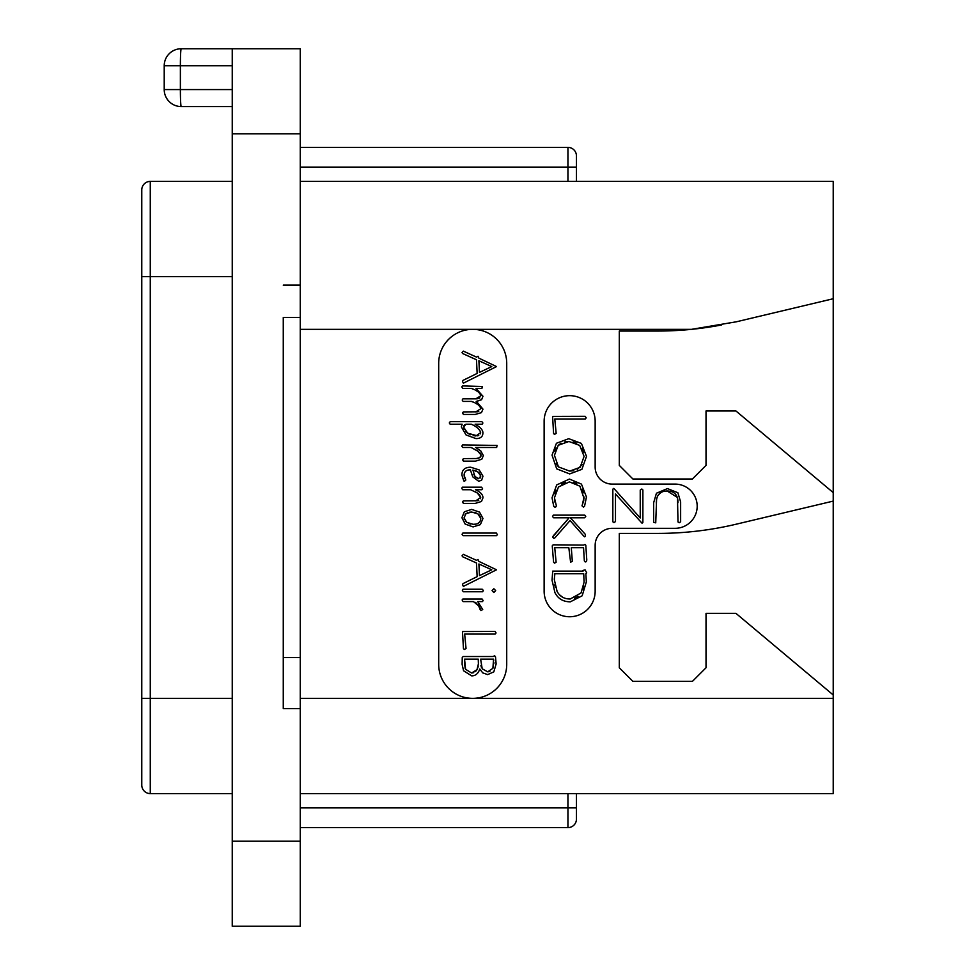 <?xml version="1.0" encoding="UTF-8"?>
<svg xmlns="http://www.w3.org/2000/svg" width="975" height="975" viewBox="0 0 975 975"><rect width="100%" height="100%" fill="white"/><g stroke="black" fill="none" stroke-linecap="round" stroke-linejoin="round"><path stroke-width="1.46" d="M232.245 48.75L300.263 48.75L300.263 133.782L232.245 133.782L232.245 48.75L181.228 48.75A17.002 17.002 0 0 0 164.214 65.752L232.245 65.752M232.245 133.782L232.245 926.25L300.263 926.25L300.263 841.218L232.245 841.218M181.228 106.567L232.245 106.567L181.228 106.567A17.002 0.853 -90 0 1 180.375 89.566L164.214 89.566A17.002 17.002 0 0 0 181.228 106.567A17.002 17.002 0 0 1 164.214 89.566L164.214 65.752M300.263 708.581L300.263 317.448L283.262 317.448L283.262 708.581L300.263 708.581L300.263 841.218M283.262 708.581L283.262 657.552L300.263 657.552M300.263 133.782L300.263 285.127L283.262 285.127M300.263 317.448L300.263 285.127M576.444 793.601L576.444 819.11A8.507 8.507 0 0 1 567.938 827.617L300.263 827.617M300.263 181.399L833.223 181.399L833.223 793.601L300.263 793.601M438.689 363.358A34.015 34.015 0 0 1 472.704 329.343A34.015 34.015 0 0 1 506.72 363.358L506.72 664.365A34.015 34.015 0 0 1 472.704 698.368A34.015 34.015 0 0 1 438.689 664.365L438.689 363.358M721.549 324.967A340.117 340.117 0 0 1 691.531 329.343L736.308 321.799L833.223 298.74M300.263 329.343L691.531 329.343A340.117 340.117 0 0 1 657.552 331.049L619.296 331.049L619.296 465.392L632.897 478.993L692.421 478.993L706.022 465.392L706.022 410.975L735.942 410.975L833.223 492.607M833.223 694.968L735.942 613.348L706.022 613.348L706.022 667.765L692.421 681.367L632.897 681.367L619.296 667.765L619.296 533.41L657.552 533.41A340.117 340.117 0 0 0 736.308 524.172L833.223 501.101M612.154 528.316A17.002 17.002 0 0 0 595.152 545.317L595.152 591.24A25.508 25.508 0 0 1 569.644 616.748A25.508 25.508 0 0 1 544.135 591.24L544.135 421.176A25.508 25.508 0 0 1 569.644 395.667A25.508 25.508 0 0 1 595.152 421.176L595.152 467.098A17.002 17.002 0 0 0 612.154 484.1L675.078 484.1A22.108 22.108 0 0 1 697.186 506.208A22.108 22.108 0 0 1 675.078 528.316L612.154 528.316M477.323 411.816L463.344 411.901L462.552 412.888L463.393 414.448L475.191 414.448L481.431 412.657L482.978 409.147L476.495 401.468L481.613 399.689L482.978 396.252L476.032 388.464L481.894 388.464L482.308 386.502L462.552 385.917L461.809 386.831L462.698 388.464L471.461 388.464L473.362 389.257M475.386 390.207L477.067 391.146M478.506 392.157L479.7 393.266M480.529 394.497L480.821 395.801L475.751 398.848L462.93 398.848L462.211 400.03L463.101 401.42L471.461 401.42L473.692 402.358M479.858 397.873L478.798 398.434M477.299 398.763L475.751 398.848M475.386 403.163L477.031 404.077M478.506 405.088L479.7 406.185M480.517 407.416L480.821 408.708L475.751 411.901M478.749 411.487L478.079 411.682M477.384 458.518L463.393 458.603L462.65 459.883L463.442 461.151L475.459 461.151L481.796 459.249L483.368 455.605L480.809 450.95L475.654 447.476L496.653 447.476L497.067 445.417L462.601 444.929L461.809 446.16L462.698 447.476L471.059 447.476L478.664 451.644M479.615 452.485L480.37 453.338M480.894 454.228L480.955 456.129M480.492 456.97L478.652 458.213M468.938 469.962L470.389 469.877L472.741 476.836L478.749 481.321L481.674 480.114L482.978 476.202L479.212 469.95L470.718 467.232C464.831 467.232 461.894 469.877 461.906 475.166L463.82 480.943L464.478 481.321L465.843 479.98L464.734 477.969M464.246 476.617L464.356 473.265M466.538 470.633L468.305 470.06M475.361 491.766L478.091 493.533M478.554 493.898L479.663 494.983M480.443 496.165L480.517 498.676M478.725 500.394L477.616 500.711M477.336 500.76L463.344 500.87L462.552 501.893L463.393 503.417L475.191 503.417L481.431 501.503L482.978 497.859C482.978 494.691 480.468 491.985 475.459 489.73L481.808 489.73L482.601 488.804L481.613 487.183L462.308 487.183L461.809 488.414L462.65 489.73L470.62 489.73L477.202 492.899L480.724 497.408L475.751 500.87M475.227 602.343L476.787 603.379M479.992 608.022L480.967 610.569L482.735 609.533L477.713 601.599L482.43 601.599L483.173 600.612L482.138 599.052L462.832 599.052L462.113 599.966L463.101 601.599L473.436 601.599L479.322 606.365M482.978 409.147L476.178 401.42L481.613 399.689M471.461 401.42C476.848 403.211 479.968 405.637 480.821 408.708M471.461 388.464C476.86 390.256 479.98 392.706 480.821 395.801M463.393 383.163L496.519 366.576L478.896 358.154L478.006 356.241L476.543 357.13L463.344 351.122L462.065 352.536L462.528 353.474L476.495 359.775L477.141 373.425L463.028 380.372L462.503 381.493L463.393 383.163M479.468 372.389L478.896 360.75L491.778 366.576L479.468 372.389M475.983 438.592C480.602 438.592 482.905 436.666 482.905 432.815C482.905 430.012 480.297 427.135 475.093 424.21L482.138 424.21L482.905 423.028L481.894 421.663L450.218 421.663L449.304 422.943L450.145 424.21L462.162 424.21L461.321 426.879L466.062 434.96L475.983 438.592M477.397 435.837L467.647 433.168L463.539 427.026L466.038 424.21L471.327 424.21C476.726 426.648 479.834 429.463 480.651 432.668L475.885 435.947L473.143 435.642M470.401 434.728L468.938 433.985M467.647 433.168L465.465 431.34M464.027 429.244L463.808 425.758M464.673 424.795L466.038 424.21M471.327 424.21L472.534 424.844M480.346 431.303L480.456 433.863M478.737 435.496L477.787 435.776M471.059 447.476L477.665 450.877L481.102 455.142L479.737 457.665L475.983 458.603M465.55 479.273L464.088 475.239C464.283 471.534 466.379 469.755 470.389 469.877M478.554 478.725L474.923 476.422L472.887 470.048L478.128 472.083L480.773 476.105L478.554 478.725L477.238 478.457M476.007 477.64L473.862 474.581M474.752 470.462L476.482 471.132M478.128 472.083L479.529 473.253M480.456 474.618L480.651 477.153M480.638 477.226L480.273 477.994M473.082 526.914L480.358 524.635L482.978 518.456L479.493 512.094L471.656 509.401L464.344 511.79L461.906 517.713L465.148 524.062L473.082 526.914M473.082 524.318L466.684 522.283L464.088 517.81L465.94 513.654L471.754 512.046L477.957 513.91L480.773 518.432C480.529 522.49 477.969 524.452 473.082 524.318L475.593 524.136M470.681 524.087L468.561 523.404M466.684 522.283L465.27 520.955M464.393 519.456L464.088 517.81M465.136 514.459L467.549 512.728M469.536 512.204L471.754 512.046M474.008 512.253L476.056 512.874M477.957 513.91L479.481 515.227M480.443 516.738L480.773 518.432M479.432 522.308L477.787 523.477M463.101 535.665L496.555 535.665L497.36 534.592L496.372 533.069L462.832 533.069L462.065 534.251L463.101 535.665M463.393 586.389L496.519 569.802L478.896 561.393L478.006 559.467L476.543 560.357L463.344 554.348L462.065 555.762L462.528 556.701L476.495 563.002L477.141 576.652L463.028 583.598L462.503 584.732L463.393 586.389M479.468 575.616L478.896 563.989L491.778 569.802L479.468 575.616M493.874 592.544L495.678 590.618L493.874 588.742L492.046 590.618L493.874 592.544M463.344 591.752L482.698 591.752L483.32 590.423L482.186 589.192L463.052 589.192L462.357 590.423L463.344 591.752M478.189 604.756L480.212 609.728M464.283 649.508L466.038 648.546L464.661 634.079L495.142 634.079L496.08 632.946L495.044 631.434L462.479 631.532L463.442 648.473L464.283 649.508M471.705 675.87C475.556 675.87 478.25 673.567 479.785 668.972L482.722 672.872L487.671 674.602L493.813 671.86L496.129 663.951L495.519 656.931L494.593 655.639L493.265 656.528L463.198 656.528L462.26 657.467L462.113 664.316L463.564 670.751L471.705 675.87M487.719 671.836L482.211 668.813L480.626 659.173L493.557 659.173L492.899 668.302L487.719 671.836L489.877 671.446M471.607 673.018L465.587 669.301L464.563 659.173L478.25 659.173L478.408 663.878L476.982 669.667L471.607 673.018L473.753 672.652M481.406 667.241L480.931 665.584M493.557 659.173L493.691 660.514M493.801 662.257L493.825 663.731M493.374 666.997L492.899 668.302M465.587 669.301L464.99 667.814M464.587 666.035L464.478 663.89M464.502 662.939L464.551 661.928M478.25 665.998L477.774 667.887M476.982 669.667L475.556 671.531M677.503 498.237L677.991 521.942L679.222 522.734L680.635 521.796L680.635 501.942L677.869 492.716L667.448 488.597L656.431 493.228L653.652 502.734L653.652 522.271L655.736 522.856L656.565 499.675M658.21 495.142L661.148 492.363M663.817 491.351L667.205 490.998L677.259 497.372M555.055 502.344L554.592 500.138M554.885 493.85L556.213 490.291M561.649 484.136L565.268 482.454M573.361 482.357L576.81 483.771M582.197 489.243L583.611 492.814M582.904 503.137L581.977 505.818L583.501 507.097L584.573 506.159L586.45 497.006L581.453 484.112L569.412 479.066L556.713 484.928L552.033 497.798L553.751 506.354L554.946 507.244L555.896 506.829L556.384 505.867L554.434 497.798L558.468 486.976L569.412 481.882L579.869 486.159L584.049 498.457M583.915 499.822L583.306 502.101M558.188 530.51L552.63 537.042L553.763 538.346L554.751 538.029L570.058 520.553L583.684 536.006L584.622 536.811L585.439 536.274L585.207 534.215L570.351 517.786L584.622 517.786L585.756 516.397L584.768 515.153L553.325 515.153L552.533 516.518L553.617 517.786L569.12 517.786L563.44 524.489M586.792 560.077L585.804 545.269L585.037 544.403L583.635 545.074L553.117 544.83L552.252 545.866L553.568 562.112L554.507 563.148L556.116 562.283L554.751 547.718L568.827 547.718L570.607 562.258L572.313 561.247L571.289 547.718L583.538 547.718L584.342 560.918L585.268 561.966L586.328 561.612L586.792 560.077M656.297 503.234C656.26 495.178 659.904 491.107 667.205 490.998C674.408 491.071 678.003 494.971 677.991 502.686M612.836 489.243L612.836 521.796L613.982 522.588L615.481 521.601L615.481 494.008L642.037 523.209L642.878 522.466L642.878 489.95L641.867 489.011L640.234 490.133L640.234 517.969L614.421 489.036L613.482 488.451L612.836 489.243M554.409 434.411L556.164 433.448L554.799 418.982L585.268 418.982L586.207 417.848L585.183 416.337L552.606 416.435L553.568 433.375L554.409 434.411M569.668 473.923L581.88 469.353L586.499 456.398L581.417 443.43L568.742 438.689L556.433 443.259L552.033 455.13L556.713 468.853L569.668 473.923M573.788 470.681L569.656 471.108L558.468 466.903L554.434 455.325L558.248 445.295L568.9 441.48L579.711 445.429L584.098 456.398L580.137 467.317L569.656 471.108L558.468 466.903L556.25 463.795M554.872 451.327L556.128 448.061M558.248 445.295L561.137 443.186M564.696 441.907L568.9 441.48M573.129 441.931L576.7 443.272M582.124 448.451L583.586 452.071M582.319 464.405L577.298 469.414M584.098 497.006L582.453 504.233M569.12 517.786L553.288 535.848M570.351 601.819L582.173 595.786L586.353 581.892L585.853 573.775L586.694 572.837L585.11 569.875L582.965 570.436L583.062 571.106L552.727 571.106L552.033 580.21L554.933 592.617C558.066 598.747 563.209 601.819 570.351 601.819M570.204 599.016C564.172 598.991 559.808 596.468 557.115 591.447L554.312 579.662L554.848 573.751L583.684 573.751L584.098 582.16L581.027 592.958L570.204 599.016M565.914 598.516L565.232 598.321M562.404 597.09L559.492 594.762M557.115 591.447L556.481 590.192M555.336 587.133L554.787 584.878M554.312 579.662L554.409 577.809M554.604 575.835L554.848 573.751M583.684 573.751L583.891 576.274M584.062 579.711L584.098 582.16M583.745 586.085L582.721 589.643M578.09 596.334L574.494 598.345M300.263 147.383L567.938 147.383A8.507 8.507 0 0 1 576.444 155.89L576.444 181.399M567.938 793.601L567.938 807.885L576.444 807.885L576.444 819.11A8.507 8.507 0 0 1 567.938 827.617L567.938 807.885L300.263 807.885M232.245 793.601L150.272 793.601A8.507 8.507 0 0 1 141.777 785.107L141.777 189.893A8.507 8.507 0 0 1 150.272 181.399L232.245 181.399M232.245 89.566L180.375 89.566L180.375 65.752A17.002 0.853 -90 0 1 181.228 48.75M833.223 698.368L300.263 698.368M576.444 167.115L567.938 167.115L567.938 181.399M567.938 147.383L567.938 167.115L300.263 167.115M150.272 793.601L150.272 181.399M141.777 698.368L232.245 698.368M141.777 276.632L232.245 276.632"/></g></svg>
